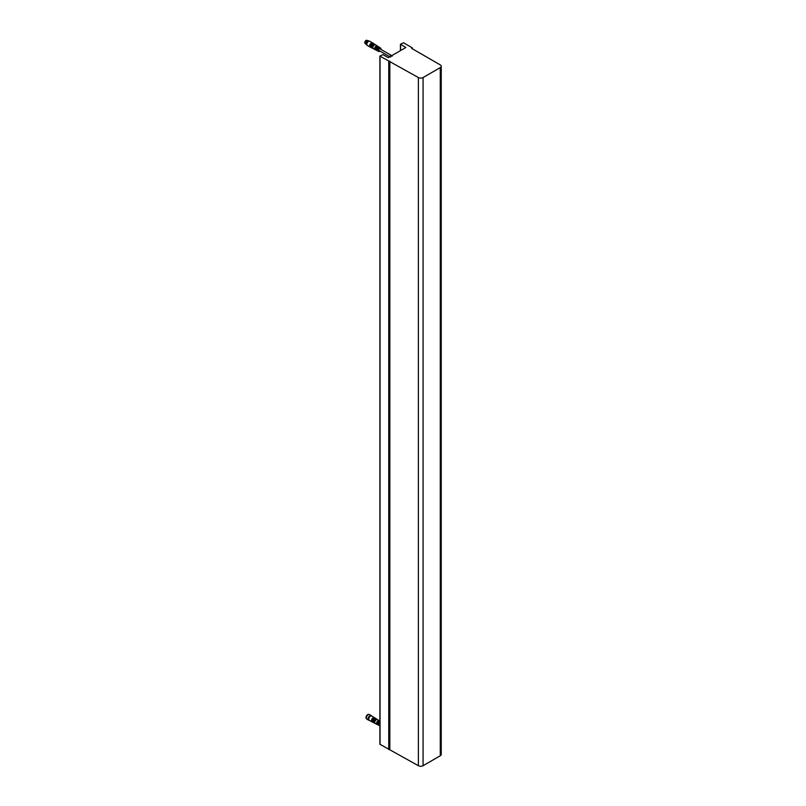 <?xml version="1.0" encoding="UTF-8"?>
<svg xmlns="http://www.w3.org/2000/svg" width="806" height="806" viewBox="0 0 806 806"><rect width="100%" height="100%" fill="white"/><g stroke="black" fill="none" stroke-linecap="round" stroke-linejoin="round"><path stroke-width="1.21" d="M418.374 77.537A3.315 1.914 0 0 0 423.069 77.537L440.278 67.613A3.315 1.914 0 0 0 441.245 66.253A3.315 1.914 0 0 0 440.278 64.903L411.725 48.42L412.219 47.796L403.514 42.778L400.421 44.239L405.861 47.514L388.26 57.679L382.981 54.627L379.888 56.098L418.374 77.537L418.374 765.7A3.315 1.914 180 0 0 423.069 765.7L440.278 755.766A3.315 1.914 0 0 0 441.245 754.416L441.245 66.253M379.888 56.098L379.888 744.25L418.374 765.7M389.832 749.217L389.832 61.065M380.775 49.297L380.775 49.065A1.662 0.957 -60 0 0 379.606 48.38A1.662 0.957 -60 0 0 378.427 50.415A1.662 0.957 -60 0 0 379.606 51.09A1.662 0.957 -60 0 0 379.797 50.969M376.261 48.35L375.576 48.743L376.07 49.005A2.055 1.189 120 0 1 377.097 47.131A2.055 1.189 120 0 1 378.548 46.758A2.055 1.189 120 0 1 378.719 46.919M375.576 48.743A2.086 1.199 -60 0 1 376.624 46.849A2.086 1.199 -60 0 1 378.095 46.466A2.086 1.199 -60 0 1 378.296 46.657M378.064 49.297L377.379 49.69L377.873 49.952A1.944 1.118 120 0 1 378.85 48.189A1.944 1.118 120 0 1 380.21 47.846A1.944 1.118 120 0 1 380.382 48.007M377.379 49.69A1.975 1.138 -60 0 1 378.367 47.907A1.975 1.138 -60 0 1 379.757 47.554A1.975 1.138 -60 0 1 379.958 47.745M379.948 51.06A1.924 1.108 -60 0 1 378.669 51.423A1.924 1.108 -60 0 1 378.246 50.526A1.924 1.108 -60 0 1 379.102 48.572A1.924 1.108 -60 0 1 380.593 48.088A1.924 1.108 -60 0 1 380.966 48.954A1.924 1.108 -60 0 1 380.916 49.378M379.555 47.463A1.995 1.159 120 0 0 379.384 47.302A1.995 1.159 120 0 0 378.649 47.252L378.175 46.96A2.025 1.169 -60 0 1 378.931 47.01A2.025 1.169 -60 0 1 379.122 47.201M377.883 46.375A2.106 1.219 120 0 0 377.712 46.224A2.106 1.219 120 0 0 376.926 46.164L376.452 45.871A2.136 1.229 -60 0 1 377.258 45.922A2.136 1.229 -60 0 1 377.46 46.113M375.395 49.7A2.136 1.229 -60 0 1 375.133 49.619L373.349 48.713A2.237 1.29 -60 0 1 372.856 47.675A2.237 1.29 -60 0 1 374.437 44.924A2.237 1.29 -60 0 1 375.596 44.834L377.258 45.922M375.133 49.619A2.136 1.229 -60 0 1 374.649 48.622A2.136 1.229 -60 0 1 375.868 46.214L375.868 46.99M376.714 50.385A2.055 1.189 -60 0 1 376.503 50.315A2.055 1.189 -60 0 1 376.07 49.68L375.576 49.418A2.086 1.199 120 0 0 376.019 50.073L375.616 49.861A2.106 1.219 120 0 1 375.143 48.884A2.106 1.219 120 0 1 376.342 46.506L375.868 46.214M377.168 50.597A2.025 1.169 -60 0 1 376.896 50.516A2.025 1.169 -60 0 1 376.452 49.569A2.025 1.169 -60 0 1 377.591 47.292L377.591 48.078M378.488 51.282A1.944 1.118 -60 0 1 378.266 51.211A1.944 1.118 -60 0 1 377.873 50.627L377.379 50.365A1.975 1.138 120 0 0 377.782 50.969L377.379 50.768A1.995 1.159 120 0 1 376.936 49.831A1.995 1.159 120 0 1 378.054 47.584L377.591 47.292M373.017 48.39L373.017 48.39A2.126 1.229 -60 0 1 372.543 47.393A2.126 1.229 -60 0 1 374.044 44.793A2.126 1.229 -60 0 1 375.143 44.703A2.126 1.229 -60 0 1 375.143 44.713L375.143 44.703M375.384 44.743A2.267 1.31 120 0 0 375.213 44.592A2.267 1.31 120 0 0 374.044 44.683A2.267 1.31 120 0 0 372.443 47.453A2.267 1.31 120 0 0 372.946 48.511A2.267 1.31 120 0 0 373.168 48.582M372.765 48.38A2.287 1.32 -60 0 1 372.553 48.31A2.287 1.32 -60 0 1 372.04 47.242A2.287 1.32 -60 0 1 373.662 44.441A2.287 1.32 -60 0 1 374.84 44.34A2.287 1.32 -60 0 1 375.012 44.501M372.211 47.977L372.211 47.977A2.176 1.259 -60 0 1 371.727 46.97A2.176 1.259 -60 0 1 372.694 44.753A2.176 1.259 -60 0 1 374.387 44.219L374.387 44.219M374.629 44.249A2.317 1.34 120 0 0 374.458 44.098A2.317 1.34 120 0 0 372.664 44.673A2.317 1.34 120 0 0 371.626 47.02A2.317 1.34 120 0 0 372.15 48.098A2.317 1.34 120 0 0 372.362 48.179M371.959 47.967A2.337 1.35 -60 0 1 371.747 47.897A2.337 1.35 -60 0 1 371.223 46.808A2.337 1.35 -60 0 1 372.271 44.431A2.337 1.35 -60 0 1 374.075 43.856A2.337 1.35 -60 0 1 374.256 44.008M371.405 47.574A2.227 1.28 -60 0 1 370.911 46.536A2.227 1.28 -60 0 1 371.898 44.27A2.227 1.28 -60 0 1 373.621 43.726M373.873 43.756A2.358 1.36 120 0 0 373.702 43.605A2.358 1.36 120 0 0 371.868 44.189A2.358 1.36 120 0 0 370.82 46.597A2.358 1.36 120 0 0 371.344 47.695A2.358 1.36 120 0 0 371.556 47.766M371.153 47.564A2.388 1.38 -60 0 1 370.941 47.494A2.388 1.38 -60 0 1 370.407 46.375A2.388 1.38 -60 0 1 371.475 43.947A2.388 1.38 -60 0 1 373.319 43.363A2.388 1.38 -60 0 1 373.5 43.514M370.589 47.161A2.267 1.31 -60 0 1 370.095 46.103A2.267 1.31 -60 0 1 371.103 43.796A2.267 1.31 -60 0 1 372.866 43.222M373.118 43.262A2.408 1.39 120 0 0 372.946 43.111A2.408 1.39 120 0 0 371.072 43.715A2.408 1.39 120 0 0 370.004 46.164A2.408 1.39 120 0 0 370.538 47.282A2.408 1.39 120 0 0 370.75 47.363M370.347 47.151A2.438 1.4 -60 0 1 370.135 47.08A2.438 1.4 -60 0 1 370.095 47.06A2.438 1.4 -60 0 1 369.591 45.942A2.438 1.4 -60 0 1 371.314 42.97A2.438 1.4 -60 0 1 372.533 42.849A2.438 1.4 -60 0 1 372.563 42.869A2.438 1.4 -60 0 1 372.745 43.02M370.095 47.06L367.355 45.479A2.438 1.4 -60 0 1 366.982 43.534A2.438 1.4 -60 0 1 368.574 41.388A2.438 1.4 -60 0 1 369.793 41.267L372.533 42.849M367.838 40.723A1.934 1.118 120 0 0 367.748 40.653A1.934 1.118 120 0 0 367.657 40.612A1.934 1.118 120 0 0 366.196 41.237A1.934 1.118 120 0 0 365.41 43.121A1.934 1.118 120 0 0 365.723 43.957A1.934 1.118 120 0 0 365.813 44.008A1.934 1.118 120 0 0 365.914 44.058A1.934 1.118 120 0 1 365.602 43.232A1.934 1.118 120 0 1 366.398 41.338A1.934 1.118 120 0 1 367.868 40.733L367.748 40.653M367.758 40.763A1.884 1.088 120 0 0 366.387 41.479A1.884 1.088 120 0 0 365.682 43.232A1.884 1.088 120 0 0 365.914 43.967M367.324 40.985A1.884 1.088 120 0 0 367.204 41.046A1.884 1.088 120 0 0 365.874 43.353L365.874 43.625A2.217 1.28 120 0 0 366.337 44.632L366.962 44.995A2.217 1.28 120 0 1 366.579 44.028A2.217 1.28 120 0 1 367.496 41.862A2.217 1.28 120 0 1 369.168 41.166M369.178 41.166L368.544 40.804A2.217 1.28 120 0 0 367.445 40.915A2.217 1.28 120 0 0 365.874 43.625M364.765 42.406L365.833 40.562M390.648 56.088L389.671 56.339L390.648 57.095M391.273 55.886L390.648 55.634L391.273 55.886M390.648 55.13L391.625 55.886L390.648 55.584M390.225 56.662L391.202 55.453L392.179 56.208M378.165 724.937A2.086 1.199 -60 0 1 377.893 724.856A2.086 1.199 -60 0 1 377.48 723.395A2.086 1.199 -60 0 1 378.608 721.541L378.608 722.327M379.052 725.39A2.025 1.169 -60 0 1 378.78 725.309L378.377 725.108A2.055 1.189 120 0 1 377.974 723.657A2.055 1.189 120 0 1 379.072 721.844L378.608 721.541M379.888 725.833A1.975 1.138 -60 0 1 379.666 725.763A1.975 1.138 -60 0 1 379.888 723.083M379.888 724.221A1.944 1.118 120 0 0 379.888 725.773M379.888 722.418A1.995 1.159 120 0 0 378.85 724.272L378.357 724.01A2.025 1.169 -60 0 1 379.757 721.884A2.025 1.169 -60 0 1 379.888 721.813M379.767 721.168A2.106 1.219 120 0 0 379.596 721.007A2.106 1.219 120 0 0 378.508 721.098A2.106 1.219 120 0 0 377.047 723.314L376.563 723.063A2.136 1.229 -60 0 1 378.034 720.806A2.136 1.229 -60 0 1 379.142 720.715A2.136 1.229 -60 0 1 379.344 720.907M377.268 724.483A2.136 1.229 -60 0 1 377.007 724.413L375.233 723.506A2.237 1.29 -60 0 1 374.73 722.468A2.237 1.29 -60 0 1 376.311 719.718A2.237 1.29 -60 0 1 377.47 719.627L379.142 720.715M377.007 724.413A2.136 1.229 -60 0 1 376.563 723.738L377.047 724A2.106 1.219 120 0 0 377.49 724.654A2.106 1.219 120 0 0 377.712 724.725M378.78 725.309A2.025 1.169 -60 0 1 378.357 724.685L378.85 724.947A1.995 1.159 120 0 0 379.263 725.551A1.995 1.159 120 0 0 379.485 725.622M374.901 723.183L374.891 723.183A2.126 1.229 -60 0 1 374.891 723.183A2.126 1.229 -60 0 1 374.417 722.186A2.126 1.229 -60 0 1 375.918 719.587A2.126 1.229 -60 0 1 377.017 719.496A2.126 1.229 -60 0 1 377.027 719.506L377.017 719.496M377.258 719.536A2.267 1.31 120 0 0 377.087 719.385A2.267 1.31 120 0 0 375.928 719.476A2.267 1.31 120 0 0 374.327 722.247A2.267 1.31 120 0 0 374.83 723.304A2.267 1.31 120 0 0 375.042 723.375M374.639 723.173A2.287 1.32 -60 0 1 374.427 723.103A2.287 1.32 -60 0 1 373.913 722.035A2.287 1.32 -60 0 1 375.536 719.224A2.287 1.32 -60 0 1 376.714 719.133A2.287 1.32 -60 0 1 376.886 719.284M374.085 722.77L374.085 722.77A2.176 1.259 -60 0 1 373.712 721.038A2.176 1.259 -60 0 1 375.143 719.093A2.176 1.259 -60 0 1 376.261 719.002A2.176 1.259 -60 0 1 376.261 719.012L376.261 719.002M376.503 719.043A2.317 1.34 120 0 0 376.331 718.892A2.317 1.34 120 0 0 375.143 718.982A2.317 1.34 120 0 0 373.621 721.058A2.317 1.34 120 0 0 374.024 722.891A2.317 1.34 120 0 0 374.246 722.972M373.843 722.76A2.337 1.35 -60 0 1 373.621 722.69A2.337 1.35 -60 0 1 373.218 720.826A2.337 1.35 -60 0 1 374.75 718.74A2.337 1.35 -60 0 1 375.959 718.64A2.337 1.35 -60 0 1 376.13 718.801M373.279 722.357A2.227 1.28 -60 0 1 372.896 720.594A2.227 1.28 -60 0 1 374.357 718.599A2.227 1.28 -60 0 1 375.505 718.509M375.747 718.549A2.358 1.36 120 0 0 375.576 718.398A2.358 1.36 120 0 0 374.367 718.489A2.358 1.36 120 0 0 372.805 720.604A2.358 1.36 120 0 0 373.218 722.488A2.358 1.36 120 0 0 373.44 722.559M373.037 722.357A2.388 1.38 -60 0 1 372.815 722.277A2.388 1.38 -60 0 1 372.402 720.383A2.388 1.38 -60 0 1 373.974 718.247A2.388 1.38 -60 0 1 375.203 718.156A2.388 1.38 -60 0 1 375.374 718.307M372.473 721.954A2.267 1.31 -60 0 1 372.08 720.141A2.267 1.31 -60 0 1 373.581 718.116A2.267 1.31 -60 0 1 374.74 718.015M374.992 718.055A2.408 1.39 120 0 0 374.82 717.904A2.408 1.39 120 0 0 373.581 718.005A2.408 1.39 120 0 0 371.999 720.161A2.408 1.39 120 0 0 372.412 722.075A2.408 1.39 120 0 0 372.634 722.156M372.231 721.944A2.438 1.4 -60 0 1 372.009 721.874A2.438 1.4 -60 0 1 371.969 721.854A2.438 1.4 -60 0 1 371.465 720.735A2.438 1.4 -60 0 1 373.188 717.753A2.438 1.4 -60 0 1 374.407 717.632A2.438 1.4 -60 0 1 374.447 717.662A2.438 1.4 -60 0 1 374.619 717.814M371.969 721.854L369.239 720.272A2.438 1.4 -60 0 1 368.735 719.154A2.438 1.4 -60 0 1 369.793 716.705A2.438 1.4 -60 0 1 371.667 716.06L374.407 717.632M379.042 723.617L378.357 724.01M377.228 722.67L376.563 723.063M379.596 721.007L379.888 721.209A2.086 1.199 120 0 0 379.193 721.209L379.666 721.501A2.055 1.189 -60 0 1 379.888 721.451M369.007 714.459L368.997 714.448A2.489 1.441 120 0 0 368.997 714.448A2.489 1.441 120 0 0 367.758 714.569A2.438 1.4 -60 0 0 367.717 714.6A2.438 1.4 -60 0 0 365.995 717.582L365.995 717.622A2.489 1.441 120 0 0 366.508 718.761A2.489 1.441 120 0 0 366.518 718.761L366.508 718.761M368.161 714.741A2.489 1.441 120 0 0 368.11 714.781A2.489 1.441 120 0 0 366.347 717.824L366.347 717.965A2.65 1.531 120 0 0 366.901 719.174L368.614 720.171A2.65 1.531 120 0 0 369.208 720.292M371.677 716.03A2.65 1.531 120 0 0 371.274 715.567A2.65 1.531 120 0 0 369.229 716.282A2.65 1.531 120 0 0 368.07 718.952A2.65 1.531 120 0 0 368.614 720.171M371.395 715.849A2.489 1.441 120 0 0 371.304 715.778A2.489 1.441 120 0 0 370.065 715.909A2.489 1.441 120 0 0 368.302 718.952A2.489 1.441 120 0 0 368.816 720.09A2.489 1.441 120 0 0 368.916 720.141M371.737 716.091A2.489 1.441 120 0 0 371.506 715.899A2.489 1.441 120 0 0 370.256 716.02A2.489 1.441 120 0 0 368.634 718.217A2.489 1.441 120 0 0 369.017 720.201A2.489 1.441 120 0 0 369.299 720.312M367.717 714.6L367.758 714.569A2.489 1.441 120 0 0 365.995 717.622M371.274 715.567L369.551 714.579A2.65 1.531 120 0 0 368.221 714.71A2.65 1.531 120 0 0 366.347 717.965M423.069 77.537L423.069 765.7M440.278 67.613L440.278 755.766M388.754 61.347L388.754 749.499M380.049 744.482L380.049 56.319M400.582 50.566L400.582 44.471M389.338 749.499L389.338 61.347M412.219 48.703L412.219 48.138M366.851 40.3L366.005 40.431L365.047 43.413A1.803 1.038 -60 0 1 364.755 42.637A1.803 1.038 -60 0 1 366.025 40.431A1.803 1.038 -60 0 1 366.851 40.3L367.657 40.612M400.421 44.239L400.421 50.657M412.34 47.967L412.34 48.773M365.047 43.413L365.723 43.957M379.414 48.511L391.222 55.332M378.84 50.415L389.842 56.763"/></g></svg>
